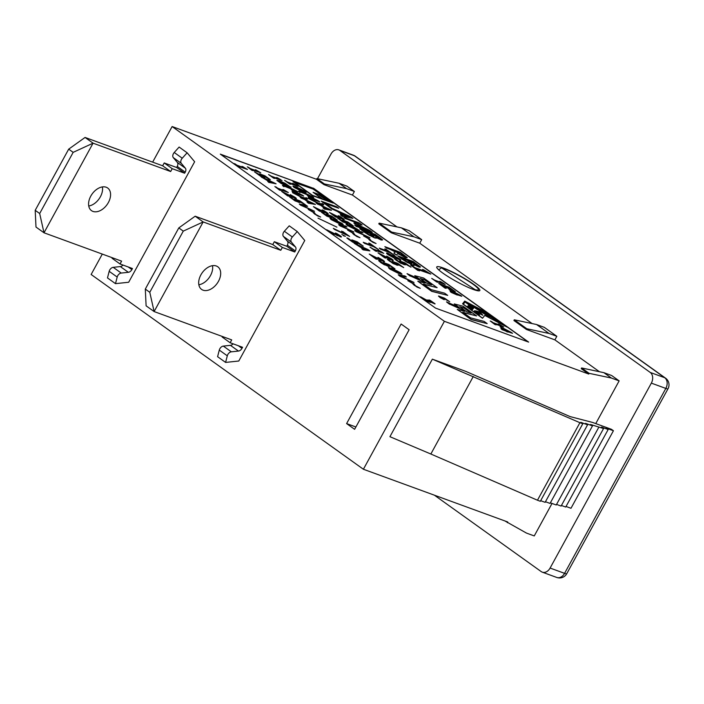 <?xml version="1.0" encoding="UTF-8"?>
<svg xmlns="http://www.w3.org/2000/svg" width="704" height="704" viewBox="0 0 704 704"><rect width="100%" height="100%" fill="white"/><g stroke="black" fill="none" stroke-linecap="round" stroke-linejoin="round"><path stroke-width="1.06" d="M304.753 240.513L238.779 361.02L225.597 362.419L227.295 355.819A4.092 2.702 -54.4 0 1 231.343 351.824L238.454 351.067A4.092 2.702 125.6 0 0 241.991 348.348L242.572 347.283L230.155 342.751L231.713 339.9L154.114 311.555L203.174 221.936L280.782 250.29L282.339 247.438L294.756 251.979L295.337 250.914A4.092 2.702 125.6 0 0 295.46 246.946L291.403 242.114A4.092 2.702 -54.4 0 1 292.354 236.984L297.246 231.554L304.753 240.513M203.06 290.18A13.913 9.17 -54.4 0 1 201.59 289.406A13.913 9.17 -54.4 0 1 202.224 272.747A13.913 9.17 -54.4 0 1 217.782 266.772A13.913 9.17 -54.4 0 1 217.844 282.374A13.913 9.17 -54.4 0 1 203.06 290.18M233.112 343.834A4.092 2.702 -54.4 0 1 230.446 345.347L223.335 346.095A4.092 2.702 125.6 0 0 219.287 350.09L217.589 356.69L225.597 362.419M297.246 231.554L289.238 225.826L284.346 231.255A4.092 2.702 125.6 0 0 283.395 236.386L287.452 241.217A4.092 2.702 -54.4 0 1 287.329 245.186L286.748 246.25L294.756 251.979M222.429 336.512L222.147 337.022L230.155 342.751M286.748 246.25L274.331 241.71L272.774 244.561L195.166 216.207L203.174 221.936L183.278 231.123L149.785 292.292L154.114 311.555L146.106 305.826L145.306 289.089L178.798 227.92L195.166 216.207M198.854 284.768A13.913 9.17 125.6 0 0 212.511 265.672M145.306 289.089L149.785 292.292M178.798 227.92L183.278 231.123M272.774 244.561L280.782 250.29M274.331 241.71L282.339 247.438M194.647 161.744L128.674 282.251L115.491 283.65L117.19 277.05A4.092 2.702 -54.4 0 1 121.229 273.064L128.348 272.307A4.092 2.702 125.6 0 0 131.877 269.588L132.466 268.523L120.05 263.982L121.607 261.14L44 232.786L93.069 143.176L170.667 171.521L172.225 168.678L184.642 173.21L185.231 172.146A4.092 2.702 125.6 0 0 185.354 168.186L181.298 163.346A4.092 2.702 -54.4 0 1 182.248 158.224L187.132 152.786L194.647 161.744M92.954 211.411A13.913 9.17 -54.4 0 1 91.485 210.637A13.913 9.17 -54.4 0 1 92.118 193.987A13.913 9.17 -54.4 0 1 107.668 188.003A13.913 9.17 -54.4 0 1 107.738 203.614A13.913 9.17 -54.4 0 1 92.954 211.411M123.006 265.065A4.092 2.702 -54.4 0 1 120.34 266.578L113.221 267.335A4.092 2.702 125.6 0 0 109.182 271.322L107.483 277.922L115.491 283.65M187.132 152.786L179.124 147.057L174.24 152.495A4.092 2.702 125.6 0 0 173.29 157.617L177.346 162.457A4.092 2.702 -54.4 0 1 177.223 166.417L176.634 167.482L184.642 173.21M112.323 257.743L112.042 258.254L120.05 263.982M176.634 167.482L164.217 162.95L162.659 165.792L85.061 137.447L93.069 143.176L73.163 152.354L39.679 213.523L44 232.786L35.992 227.058L35.2 210.32L68.693 149.151L85.061 137.447M88.739 206.008A13.913 9.17 125.6 0 0 102.406 186.912M35.2 210.32L39.679 213.523M68.693 149.151L73.163 152.354M162.659 165.792L170.667 171.521M164.217 162.95L172.225 168.678M438.706 269.852L441.478 267.802L475.112 289.67L474.672 289.951M475.112 289.67A22.915 3.098 28.7 0 0 478.394 289.74A22.915 3.098 28.7 0 0 464.807 278.881A22.915 3.098 28.7 0 0 441.478 267.802M502.207 329.542L508.068 332.103L506.88 331.25L512.556 333.326L511.324 332.438L501.512 327.29L500.051 326.762L504.469 329.921L500.914 328.618L502.128 329.683L500.914 328.618M505.586 330.326L502.225 327.923L509.626 331.804L505.586 330.326M508.482 331.382L503.184 328.601M507.364 331.602L512.556 333.326M506.959 331.698L508.068 332.103M506.88 331.839L505.762 330.845M505.683 330.986L502.128 329.683M503.906 329.71L500.051 326.762M297.95 201.582L294.633 198.933L298.03 201.494M297.977 201.529L289.573 196.944L298.452 202.268L299.922 202.444L297.282 200.35L300.045 201.362L305.457 204.811L299.966 200.878L294.633 198.933M299.842 202.585L295.002 200.869L289.573 196.944M305.457 204.811L297.818 200.719M294.994 198.44L295.073 198.299C296.833 198.924 296.78 198.554 294.932 197.199L290.268 194.603L293.63 196.689L294.439 197.419L293.63 197.296L281.591 191.356L287.76 195.774L284.046 192.694L296.349 198.537L292.477 197.173M294.404 197.481L293.63 197.296M292.406 197.314L289.37 195.562M289.291 195.712L285.12 193.459M287.76 195.774L288.957 196.214M287.681 195.914L281.591 191.356M294.36 197.56L291.887 195.554M291.808 195.703L290.338 194.656M301.778 205.19L307.604 206.342L306.17 205.322L299.27 204.01L314.503 211.279L301.778 205.19M307.604 206.342L302.403 205.471M314.503 211.279L300.634 205.172L299.27 204.01M275.924 186.93L279.752 190.036L280.808 190.423L279.03 189.156L288.35 192.562L283.8 189.807L282.858 189.464L284.671 190.766L277.737 188.232L275.924 186.93M279.514 189.499L288.35 192.562M279.752 190.036L280.808 190.423M279.673 190.186L274.868 186.542M284.108 190.555L282.858 189.464M313.201 212.3L314.521 213.954L317.539 215.706L320.663 217.052L315.603 214.333L314.362 212.546L308.22 209.44L313.28 212.159L313.491 213.048L313.201 212.3L308.22 209.44M320.663 217.052L317.46 215.846L313.535 213.004M315.603 214.333L315.207 213.787L315.533 214.482M395.314 251.988L393.879 253.123L396.475 254.98L397.883 253.625L405.557 257.514L407.246 257.541L400.374 252.34L384.85 246.664L395.314 251.988M404.378 256.238L400.022 254.47L394.75 250.976L400.585 253.114L404.466 256.194M404.342 256.186L400.506 253.255L395.234 251.328M407.167 257.682L405.478 257.655L397.883 253.625M397.804 253.766L396.475 254.98M396.396 255.121L393.879 253.123M395.182 252.094L393.026 250.351M392.946 250.492L386.848 248.09M386.769 248.239L384.85 246.664M336.908 227.146L318.006 218.143M364.091 231.818L374.739 237.758L376.534 238.102L375.786 237.16L381.286 239.906L382.598 239.844L379.289 237.248L375.311 234.406L359.788 228.738L364.021 231.959L359.788 228.738M378.919 238.313L370.999 233.534L375.54 235.189L379.773 238.357L378.919 238.313L379.773 238.357L375.47 235.33L371.492 233.878M373.833 236.597L369.222 234.643L363.546 230.806L369.283 232.901L373.93 236.562M373.692 236.394L369.204 233.042L364.03 231.158M382.527 239.985L381.216 240.055L375.786 237.336M376.464 238.154L374.66 237.908L369.67 235.365M369.591 235.506L364.021 231.959M378.84 238.454L379.702 238.498M342.795 231.519L347.266 235.136L333.326 228.369L349.642 236.412L342.795 231.519M346.403 234.722L341.572 231.07M349.642 236.412L334.699 229.548L333.326 228.369M368.122 230.014L354.754 225.13L356.743 226.556L372.266 232.232L369.494 230.243L357.227 224.497L362.12 224.972L359.392 223.018L343.869 217.351L345.734 218.68L359.102 223.564L353.892 223.018L355.106 223.89L368.122 230.014M357.632 224.682L362.12 224.972M356.743 226.556L372.266 232.232M356.664 226.706L354.754 225.13M366.423 229.398L355.106 223.89M355.027 224.03L353.892 223.018M358.45 223.502L345.734 218.68M345.655 218.821L343.869 217.351M343.464 235.62L345.444 236.342L341.854 234.467M345.444 236.342L343.394 235.761M350.451 216.621L330.062 207.425L331.751 208.041L325.046 203.245L338.73 208.243L336.741 206.818L321.218 201.142L331.892 208.78L337.586 211.341L343.323 215.442L340.34 214.826L342.452 216.33L352.906 218.381L350.451 216.621M344.538 215.688L339.9 212.37L349.518 216.7L344.538 215.688M348.797 216.55L340.569 212.846M342.936 215.354L337.515 211.482L331.813 208.921L321.218 201.142M325.538 203.588L338.73 208.243M342.452 216.33L352.906 218.381M342.373 216.471L340.34 214.826M351.877 239.879L355.705 242.695L352.59 241.586L348.278 238.41L346.817 237.882L349.07 239.703L356.233 243.602L357.606 243.707L354.526 241.296L357.28 242.308L363.229 246.136L357.21 241.824L351.877 239.879L354.209 241.463M354.878 242.625L355.705 242.695L354.138 241.604M357.526 243.848L352.695 242.15L346.817 237.882M363.229 246.136L355.054 241.666M428.833 301.365L420.517 296.754L429.255 302.069L430.47 302.271L429.792 301.55L435.072 303.82L430.302 300.423L428.833 299.886L433.145 302.764L427.187 299.904L428.903 301.33M433.083 302.87L432.546 302.729M428.815 301.391L427.187 299.904M433.066 302.905L430.487 300.863M430.408 301.004L428.921 299.948M434.993 303.961L429.81 301.734M430.39 302.412L425.955 300.731L420.517 296.754M368.078 249.603L354.094 243.223L363.642 249.049L361.75 248.697L363.158 249.709L369.864 250.879L368.078 249.603M363.264 248.978L354.094 243.223M367.743 249.779L364.408 249.181L360.888 246.664L367.743 249.779M369.864 250.879L363.079 249.85L361.75 248.697M367.092 249.665L361.574 247.148M340.094 236.861L340.164 236.72C341.924 237.336 341.88 236.975 340.023 235.62L336.838 233.561L335.368 233.015L338.73 235.11L339.53 235.831L338.73 235.717L326.682 229.777L332.86 234.194L329.138 231.114L341.44 236.958L337.577 235.585M339.495 235.902L338.73 235.717M337.498 235.734L334.47 233.983M334.391 234.124L330.211 231.88M332.86 234.194L334.057 234.626M332.781 234.335L326.682 229.777M339.46 235.981L336.978 233.974M336.908 234.115L335.438 233.068M400.4 275.915L406.358 276.989L404.941 275.977L398.244 274.806L414.014 282.462L400.4 275.915M406.358 276.989L400.963 276.17M414.014 282.462L399.942 276.223L398.244 274.806M235.03 163.838L238.858 166.945L239.914 167.332L238.137 166.065L247.465 169.47L242.915 166.725L241.965 166.373L243.786 167.675L236.852 165.141L235.03 163.838M238.63 166.417L247.465 169.47M238.858 166.945L239.914 167.332M238.779 167.094L233.974 163.46M243.223 167.464L241.965 166.373M412.826 283.571L414.146 285.217L417.164 286.968L420.288 288.323L415.228 285.604L413.987 283.809L407.845 280.711L412.905 283.43L413.116 284.319L412.826 283.571L407.845 280.711M420.288 288.323L417.085 287.118L413.16 284.266M415.228 285.604L414.902 284.909L415.158 285.745M454.238 303.917L459.043 307.358L446.512 301.893L449.618 304.11L462.15 309.584L464.666 311.388L457.266 309.434L471.222 319.422L487.177 323.62L484.097 321.411L470.545 317.847L462.748 312.277L476.59 315.911L463.074 306.24L454.238 303.917L458.339 307.05M471.108 313.078L467.069 312.013L459.721 306.759L463.76 307.815L471.108 313.078M487.177 323.62L471.143 319.563L457.266 309.434M464.235 311.274L462.15 309.584M462.07 309.725L449.618 304.11M449.539 304.251L446.512 301.893M476.59 315.911L463.109 312.532M470.668 312.963L463.76 307.815M463.681 307.965L460.082 307.014M297.07 185.654L293.559 183.647L292.618 183.295L294.43 184.598L287.496 182.063L284.627 180.382L289.511 183.876L290.567 184.263L288.79 182.987L297.07 185.654M293.867 184.395L292.618 183.295M290.567 184.263L284.627 180.382M298.109 186.393L289.274 183.339M423.606 278.01L414.77 275.686L419.575 279.127L407.035 273.654L410.142 275.871L422.682 281.345L425.198 283.149L417.789 281.204L431.754 291.192L447.709 295.381L444.62 293.172L431.068 289.617L423.271 284.038L437.122 287.681L423.606 278.01M431.631 284.838L427.601 283.782L420.253 278.52L424.283 279.585L431.631 284.838M447.709 295.381L431.675 291.333L417.789 281.204M424.758 283.034L422.682 281.345M422.602 281.486L410.142 275.871M410.071 276.021L407.035 273.654M418.862 278.819L414.77 275.686M437.122 287.681L423.632 284.293M431.2 284.724L424.283 279.585M424.204 279.726L420.614 278.775M302.755 191.541L306.152 192.394L304.938 191.215L296.34 186.956L292.934 186.094L302.676 191.682L294.087 187.422L292.934 186.182M306.082 192.447L302.676 191.682M301.391 190.564L297.88 189.156L294.932 187.035L301.206 189.332L304.19 191.453L301.391 190.564M304.11 191.594L301.127 189.473L294.853 187.176L295.24 187.845M303.794 190.793L304.19 191.453M295.31 187.704L294.853 187.176M312.488 195.501L333.212 203.078L313.694 189.112L292.961 181.544L312.409 195.65L292.961 181.544M313.676 189.279L322.934 195.906L313.086 192.306L322.344 198.933L312.497 195.334L293.982 182.09L313.676 189.279L294.466 182.442M318.886 194.603L327.642 200.869L322.863 199.118L314.107 192.852L318.886 194.603L314.591 193.204M332.191 202.532L328.161 201.054L319.405 194.788L323.435 196.266L332.191 202.532M321.781 198.73L313.086 192.306M322.37 195.703L313.597 189.42M327.078 200.658L318.806 194.744M312.409 195.65L333.212 203.078M331.628 202.321L323.356 196.407L319.889 195.14M321.323 204.019L322.159 203.474L321.394 203.878L318.252 203.042L308.554 198.502L319.44 203.896C322.15 204.864 323.594 205.093 323.77 204.6L322.23 203.491L321.394 203.878M323.77 204.6L323.69 204.741C323.514 205.242 322.071 205.005 319.361 204.037L308.554 198.502M506.95 327.026L486.93 312.708L464.737 301.092L462.572 303.811L482.592 318.129L484.757 315.418L506.95 327.026L484.757 315.418M482.856 315.278L475.93 311.705L479.547 314.952C476.168 313.368 474.434 311.995 474.346 310.834C477.708 310.842 480.542 312.321 482.856 315.278M485.399 315.63L489.113 316.598L479.046 310.834L497.719 320.61L500.095 322.3L492.668 318.982L505.349 326.066L485.399 315.63M486.649 312.682L495.229 318.824L486.754 313.474L483.014 311.52L487.758 314.908L479.389 309.646L475.649 307.692L480.286 311.001L476.546 309.047L467.966 302.914L486.649 312.682L468.917 303.591M465.142 301.884L473.722 308.018L473.361 308.475L468.732 305.158L468.362 305.615L472.991 308.933L472.63 309.39L467.896 305.994L467.526 306.451L472.27 309.848L471.9 310.306L463.32 304.163L465.142 301.884L463.338 304.181M472.894 309.056L468.362 305.615M473.625 308.141L465.071 302.025M486.719 314.371L483.014 311.52M494.199 318.287L486.57 312.822M499.057 321.763L497.719 320.61M497.649 320.751L479.996 311.52M486.024 315.955L489.113 316.598M478.826 314.635L478.421 314.142M478.342 314.292L475.904 311.775M484.686 315.559L482.513 318.27L462.572 303.811M472.164 309.971L467.526 306.451M479.257 310.464L475.649 307.692M504.319 325.521L492.668 318.982M482.777 315.216C480.242 312.365 477.426 310.93 474.32 310.913M321.27 205.586L325.09 208.314L323.11 207.909L324.509 208.912L331.478 210.276L316.122 202.91L321.27 205.586L317.39 204.019L316.122 202.91M324.702 208.234L321.191 205.726M331.478 210.276L324.43 209.053L323.11 207.909M329.226 209.15L325.899 208.481L322.81 206.272L329.226 209.15M328.504 209.009L323.479 206.747M401.975 258.914L412.614 264.862L414.41 265.197L413.67 264.255L419.17 267.001L420.482 266.939L413.186 261.501L397.663 255.834L401.896 259.054L397.663 255.834M416.794 265.408L408.883 260.63L413.424 262.284L417.657 265.452L416.794 265.408L417.657 265.452L413.345 262.425L409.367 260.973M411.717 263.692L407.097 261.738L401.421 257.902L407.158 259.996L411.805 263.657M411.567 263.49L407.079 260.137L401.914 258.254M420.402 267.08L419.091 267.15L413.662 264.431M413.591 264.405C414.867 265.505 414.515 265.707 412.535 265.003L407.554 262.46M407.475 262.601L401.896 259.054M416.724 265.549L417.578 265.593M357.174 231.669L363 232.822L361.566 231.801L354.666 230.49L369.899 237.758L357.174 231.669M363 232.822L357.799 231.95M369.899 237.758L356.03 231.651L354.666 230.49M412.174 265.654L410.59 265.074L417.912 270.318L419.496 270.89L416.83 268.99L430.822 274.094L423.993 269.975L422.576 269.456L425.295 271.401L414.894 267.608L412.174 265.654M417.322 269.333L430.822 274.094M417.912 270.318L419.496 270.89M417.833 270.459L410.59 265.074M424.732 271.198L422.576 269.456M368.597 238.779L369.926 240.434L372.935 242.185L376.068 243.531L371.008 240.821L369.758 239.026L363.616 235.919L368.676 238.638L368.887 239.527L368.597 238.779L363.616 235.919M376.068 243.531L372.856 242.326L368.931 239.483M371.008 240.821L370.682 240.126L370.929 240.962M248.345 167.2L252.164 170.306L253.229 170.694L251.451 169.426L260.77 172.832L256.221 170.086L255.279 169.734L257.092 171.037L250.158 168.502L248.345 167.2M251.935 169.778L260.77 172.832M252.164 170.306L253.229 170.694M252.094 170.456L247.289 166.813M256.529 170.826L255.279 169.734M386.065 249.322L384.842 248.873L388.414 251.434L379.298 248.098L380.626 249.058L389.752 252.384L394.548 255.394L386.065 249.322M387.851 251.231L384.842 248.873M394.548 255.394L389.673 252.525L380.547 249.198L379.298 248.098M262.882 176.422L254.487 171.838L263.366 177.17L264.836 177.346L262.187 175.252L270.371 179.705L264.88 175.78L259.538 173.826L262.935 176.396M262.856 176.475L259.538 173.826M269.148 179.265L270.371 179.705M269.078 179.406L264.95 176.255M264.871 176.396L262.724 175.613M264.757 177.487L259.908 175.771L254.487 171.838M399.731 260.137L399.81 259.996C401.359 260.524 401.139 260.066 399.159 258.606L393.14 255.253L392.436 255.552L387.869 253.238C386.038 252.604 386.197 253.07 388.344 254.654L395.014 258.333L395.657 257.893L400.734 260.304L395.622 258.051M393.14 255.253L392.436 255.552M393.422 257.444L393.958 257.004L393.501 257.303L389.391 255.05C388.106 254.091 388.089 253.827 389.347 254.25L392.911 256.018L393.958 257.004L393.501 257.303M393.888 257.145L392.911 256.018M398.402 259.186L398.05 258.368L394.152 256.652M398.13 258.227L398.482 259.046L394.231 256.511L398.05 258.368M399.115 259.16L398.482 259.046M387.869 253.238L386.61 253.106M395.578 258.034L394.935 258.482L388.265 254.795C386.118 253.22 385.959 252.745 387.79 253.378M394.935 258.482L395.657 257.893M392.832 256.168L389.268 254.39C388.018 253.968 388.036 254.232 389.321 255.191M389.391 255.05C388.106 254.091 388.089 253.827 389.347 254.25L389.268 254.39M276.082 183.797L260.726 176.431L265.874 179.098L269.694 181.834L267.714 181.43L269.113 182.433L276.082 183.797L269.113 182.433M270.503 182.002L267.414 179.793L273.83 182.67L270.503 182.002M273.108 182.53L268.083 180.268M269.306 181.755L262.073 177.399M261.994 177.54L260.726 176.431M269.034 182.574L267.714 181.43M399.661 260.911L403.48 263.727L400.374 262.618L396.053 259.442L394.592 258.914L396.845 260.735L404.017 264.634L405.39 264.739L402.31 262.328L405.064 263.34L411.013 267.168L404.985 262.856L399.661 260.911L401.993 262.495M402.653 263.657L403.48 263.727L401.914 262.636M405.31 264.88L400.479 263.182L394.592 258.914M411.013 267.168L402.838 262.698M383.249 261.571L383.328 261.43C385.079 262.046 384.93 261.606 382.879 260.119L377.96 257.33L381.656 259.662L381.894 260.427L369.248 254.065L376.033 258.914L371.835 255.499L384.525 261.65L380.688 260.269M381.814 260.577L381.577 259.802L381.894 260.427M380.609 260.41L372.97 256.309M376.033 258.914L377.23 259.354M375.954 259.054L369.248 254.065M381.577 259.802L378.022 257.374M441.663 297.158L449.689 301.717L444.514 298.162L438.574 295.997L444.206 299.719L440.88 297.686L440.018 296.798L441.663 297.158L439.938 296.938M449.689 301.717L441.584 297.299M438.495 296.138L439.974 297.352M444.206 299.719L439.894 297.493M380.82 262.416L387.983 266.314L389.356 266.42L386.285 264.018L389.03 265.021L394.979 268.849L388.96 264.546L383.627 262.592L387.455 265.408L386.628 265.346L380.028 261.131L378.567 260.594L380.741 262.557L378.567 260.594M383.627 262.592L387.455 265.408L386.628 265.346M393.765 268.409L394.979 268.849M393.686 268.55L389.03 265.021M388.96 265.162L386.813 264.378M389.277 266.57L384.534 264.722M384.454 264.862L380.741 262.557M281.019 179.837L277.508 177.83L276.566 177.478L278.379 178.781L271.445 176.246L268.576 174.566L273.46 178.05L274.516 178.438L272.738 177.17L281.019 179.837M277.816 178.57L276.566 177.478M274.516 178.438L268.576 174.566M282.058 180.576L273.222 177.522M391.767 268.365L388.432 267.529L389.84 268.875L398.693 273.319L402.019 274.138L400.629 272.809L391.767 268.365M393.774 270.899L390.394 268.479L393.131 269.342L396.686 270.776L400.083 273.205L393.774 270.899M400.004 273.346L396.686 270.776M396.607 270.917L390.315 268.62M401.94 274.19L398.614 273.46L389.761 269.016L388.432 267.617M289.766 186.551L285.102 183.278L279.682 180.919L276.962 180.312L281.442 183.498L286.537 185.31L282.401 182.389L289.687 186.692L283.413 182.978M291.157 187.079L289.687 186.692M286.458 185.451L281.362 183.638L276.901 180.418M284.68 184.298L278.705 181.28L281.406 182.028L284.68 184.298M284.601 184.439L281.406 182.028M281.327 182.169L278.626 181.43M302.826 192.007C300.106 191.03 298.663 190.802 298.496 191.303L300.106 192.43L300.872 192.025L304.014 192.861L313.711 197.402L302.826 192.007M300.106 192.43L300.872 192.025L300.106 192.43M313.711 197.402L300.793 192.166M299.966 192.553L298.496 191.303M305.272 198.202L306.108 197.648L305.342 198.062L302.201 197.226L292.503 192.685L303.389 198.079C306.099 199.047 307.542 199.276 307.718 198.774L306.108 197.648L305.342 198.062M307.718 198.774L307.639 198.924C307.463 199.417 306.02 199.188 303.31 198.22L292.503 192.685M309.382 198.088L315.242 200.649L314.054 199.795L319.73 201.872L318.498 200.983L308.686 195.835L307.226 195.307L311.643 198.466L308.088 197.164L309.302 198.229L308.088 197.164M312.761 198.871L309.399 196.469L316.8 200.35L312.761 198.871M315.656 199.927L310.358 197.146M314.538 200.147L319.73 201.872M314.134 200.244L315.242 200.649M314.054 200.385L312.937 199.39M312.858 199.531L309.302 198.229M311.08 198.255L307.226 195.307M305.219 199.76L309.038 202.497L307.058 202.092L308.458 203.095L315.436 204.459L300.071 197.094L305.219 199.76L301.338 198.202L300.071 197.094M308.651 202.418L305.14 199.91M315.436 204.459L308.378 203.236L307.058 202.092M313.174 203.333L309.848 202.664L306.759 200.455L313.174 203.333M312.453 203.192L307.428 200.93M342.874 219.542L342.954 219.402C344.714 220.026 344.67 219.657 342.813 218.31L339.627 216.242L338.158 215.706L341.519 217.8L342.32 218.522L341.519 218.398L329.472 212.458L335.65 216.876L331.927 213.796L344.23 219.648L340.366 218.275M342.285 218.583L341.519 218.398M340.287 218.416L337.26 216.674M337.181 216.814L333.001 214.562M335.65 216.876L336.846 217.316M335.57 217.017L329.472 212.458M342.241 218.662L339.768 216.665M339.689 216.806L338.228 215.758M341.123 225.843L346.949 227.005L345.514 225.984L338.615 224.664L353.848 231.942L341.123 225.843M346.949 227.005L341.748 226.125M353.848 231.942L339.979 225.834L338.615 224.664M345.866 222.631L337.462 218.046L346.342 223.379L347.811 223.555L345.171 221.461L353.346 225.914L347.855 221.989L342.522 220.035L345.91 222.605M345.831 222.684L342.522 220.035M352.132 225.474L353.346 225.914M352.053 225.614L347.926 222.464M347.846 222.605L345.699 221.822M347.732 223.696L342.892 221.98L337.462 218.046M352.546 232.962L353.874 234.617L356.884 236.368L360.017 237.714L354.957 234.995L353.707 233.209L347.565 230.102L352.625 232.822L352.836 233.71L352.546 232.962L347.565 230.102M360.017 237.714L356.805 236.509L352.88 233.658M354.957 234.995L354.631 234.309L354.878 235.136M349.492 224.972L346.086 224.11L347.31 225.298L355.898 229.557L359.304 230.41L349.492 224.972M351.032 227.172L348.075 225.051L350.856 225.949L354.358 227.348L357.333 229.478L351.032 227.172M348.462 225.72L347.996 225.192L348.383 225.861M356.937 228.818L357.333 229.478M357.254 229.618L354.279 227.489L347.996 225.192M359.225 230.463L355.819 229.698L347.239 225.438L346.086 224.198M370.014 243.505L368.79 243.056L372.363 245.617L363.246 242.282L373.701 246.567L378.497 249.577L370.014 243.505M371.8 245.406L368.79 243.056M378.497 249.577L373.622 246.708L364.496 243.382L363.246 242.282M286.774 186.19C284.055 185.214 282.612 184.985 282.445 185.486L284.055 186.613L284.821 186.208L287.962 187.035L297.66 191.585L286.774 186.19M284.055 186.613L284.821 186.208L284.055 186.613M297.66 191.585L284.742 186.349M283.914 186.736L282.445 185.486M382.73 252.586L378.954 250.395L380.09 251.539L373.155 249.005L370.014 247.13L375.434 251.002L376.49 251.39L374.449 249.929L382.73 252.586M379.526 251.328L378.004 250.043M376.49 251.39L370.014 247.13M383.777 253.334L374.933 250.281M293.33 192.271L299.191 194.832L298.003 193.978L303.679 196.055L302.447 195.166L291.174 189.482L295.592 192.65L292.037 191.347L293.251 192.412L292.037 191.347M296.71 193.054L293.348 190.643L300.749 194.533L296.71 193.054M299.605 194.11L294.307 191.33M298.487 194.322L303.679 196.055M298.082 194.418L299.191 194.832M298.003 194.568L296.886 193.574M296.806 193.714L293.251 192.412M295.029 192.438L291.174 189.482M391.978 260.33L392.058 260.19C393.809 260.806 393.659 260.366 391.609 258.87L386.681 256.089L390.386 258.421L390.623 259.186L377.978 252.824L384.754 257.673L380.565 254.25L393.254 260.41L389.33 259.169L381.7 255.068M390.544 259.327L386.681 256.089M390.306 258.562L390.623 259.186M385.959 258.113L384.683 257.814L377.978 252.824M326.823 213.726L326.902 213.585C328.662 214.21 328.618 213.84 326.762 212.485L323.576 210.426L322.106 209.889L325.468 211.983L326.269 212.705L325.468 212.582L313.421 206.642L319.598 211.059L315.876 207.979L328.178 213.831L324.315 212.458M326.234 212.766L325.468 212.582M324.236 212.599L321.209 210.857M321.13 210.998L316.95 208.745M319.598 211.059L320.795 211.499M319.519 211.2L313.421 206.642M326.198 212.846L323.717 210.848M323.638 210.989L322.177 209.942M392.357 261.351L396.185 264.167L393.07 263.058L388.758 259.89L387.297 259.354L389.55 261.175L396.713 265.074L398.086 265.179L395.006 262.777L397.76 263.78L403.709 267.608L397.69 263.296L392.357 261.351L394.698 262.935M395.358 264.106L396.185 264.167L394.618 263.076M398.006 265.329L393.175 263.622L387.297 259.354M403.709 267.608L395.534 263.138M329.815 216.814L321.411 212.23L330.29 217.562L331.76 217.738L329.12 215.635L337.295 220.097L331.804 216.172L326.471 214.218L329.859 216.779M329.78 216.867L326.471 214.218M336.081 219.657L337.295 220.097M336.002 219.798L331.874 216.647M331.795 216.788L329.648 216.005M331.681 217.879L326.841 216.154L321.411 212.23M444.171 283.677L440.66 281.67L439.718 281.327L441.531 282.63L434.597 280.095L431.728 278.406L436.612 281.899L437.668 282.286L435.89 281.019L444.171 283.677M440.968 282.418L439.718 281.327M437.668 282.286L431.728 278.406M445.21 284.425L436.374 281.362M333.441 219.155L330.035 218.293L331.258 219.481L339.847 223.74L343.253 224.594L342.038 223.414L333.441 219.155M334.981 221.355L332.024 219.234L334.805 220.132L338.307 221.531L341.282 223.652L334.981 221.355M332.411 219.903L331.945 219.375L332.332 220.044M340.886 223.001L341.282 223.652M341.202 223.802L338.228 221.672L331.945 219.375M343.174 224.646L339.768 223.881L331.188 219.622L330.035 218.381M445.13 286.22L449.724 289.511L450.956 289.96L446.354 286.669L449.187 287.707L455.347 291.685L449.082 287.197L438.733 283.422L446.222 288.35L441.285 284.821L445.13 286.22L441.778 285.173M450.956 289.96L445.051 286.37M455.347 291.685L446.838 287.021M446.222 288.35L444.919 288.042L438.733 283.422M491.295 321.367L495.114 324.474L496.17 324.861L494.402 323.585L503.721 326.99L499.171 324.245L498.23 323.902L500.042 325.195L493.108 322.661L491.295 321.367M494.886 323.937L503.721 326.99M495.114 324.474L496.17 324.861M495.044 324.614L490.23 320.98M499.479 324.993L498.23 323.902M460.539 295.398L449.266 289.714L453.684 292.873L450.129 291.57L451.422 292.494L457.283 295.055L456.095 294.202L461.771 296.278L460.539 295.398M453.121 292.67L449.266 289.714M457.283 295.055L450.129 291.57M458.841 294.756L454.802 293.278L451.431 290.875L458.841 294.756M461.771 296.278L456.579 294.554M457.688 294.334L452.39 291.562M528.088 341.898L313.359 188.294L220.801 154.484M313.438 188.153L528.651 342.109L435.53 308.088L220.317 154.132L313.359 188.294M346.606 423.588L401.122 324.016L409.13 329.745L354.614 429.317L346.606 423.588L355.898 426.985M443.282 267.995A24.552 3.326 -151.3 0 1 467.456 280.21A24.552 3.326 -151.3 0 1 479.829 290.523A24.552 3.326 -151.3 0 1 456.702 281.653A24.552 3.326 -151.3 0 1 436.762 266.948A24.552 3.326 -151.3 0 1 443.282 267.995M611.433 429.308L613.43 430.742L606.17 428.085L608.168 429.519L601.55 427.099L603.557 428.534L590.489 424.459L592.486 425.894L585.578 423.368L587.585 424.802L580.791 422.321L582.789 423.755L579.92 422.699L432.362 359.163L465.758 371.369L570.143 416.61L592.68 422.462L611.433 429.308M432.362 359.163L389.919 436.691L430.848 454.018L473.29 376.49M430.848 454.018L537.469 500.227L579.92 422.699M537.469 500.227L540.346 501.283L582.789 423.755M540.663 500.694L545.134 502.33L587.585 424.802M545.459 501.741L550.044 503.422L592.486 425.894M550.361 502.841L556.239 504.979L598.682 427.46M556.556 504.398L561.106 506.062L603.557 428.534M561.431 505.481L565.726 507.047L608.168 429.519M566.042 506.466L570.988 508.27L613.43 430.742M514.307 319.801L536.554 324.518L549.067 333.467L526.812 328.759L514.307 319.801L513.911 320.514L526.425 329.463L526.812 328.759M536.554 324.518L544.315 327.351L556.829 336.301L554.884 339.865L526.425 329.463M556.829 336.301L549.067 333.467M379.174 223.142L401.421 227.85L413.934 236.799L391.679 232.091L379.174 223.142L378.778 223.846L391.292 232.795L391.679 232.091M401.421 227.85L409.182 230.683L421.696 239.642L419.751 243.197L391.292 232.795M421.696 239.642L413.934 236.799M316.862 178.561L339.108 183.278L346.614 188.646L324.368 183.938L316.862 178.561L316.466 179.274L323.981 184.642L324.368 183.938M339.108 183.278L346.87 186.111L354.376 191.479L352.431 195.043L323.981 184.642M354.376 191.479L346.614 188.646M581.618 367.963L603.874 372.671L611.38 378.048L589.125 373.331L581.618 367.963L581.231 368.667L588.738 374.044L589.125 373.331M603.874 372.671L611.635 375.505L619.142 380.882L611.38 378.048M434.403 495.194L541.2 571.586A8.184 6.054 -69.9 0 0 542.282 572.158A8.184 6.054 -69.9 0 0 550.097 568.058L651.341 383.126A8.184 6.054 -69.9 0 0 650.232 372.434L339.926 150.462A8.184 6.054 -69.9 0 0 338.835 149.882A8.184 6.054 -69.9 0 0 331.03 153.991L317.495 178.702M599.438 371.738L554.884 339.865M619.142 380.882L595.76 423.588M552.033 503.448L534.248 535.929L526.486 533.095L504.918 520.951M396.986 226.917L352.431 195.043M532.118 323.576L419.751 243.197M152.645 162.131L172.128 126.544L444.391 321.314L588.738 374.044M444.391 321.314L363.396 469.251L507.742 521.981L507.355 522.694M363.396 469.251L91.133 274.49L102.3 254.082M650.232 372.434L664.717 377.731A8.184 5.394 -54.4 0 1 665.579 378.18L355.274 156.209A8.184 5.394 125.6 0 0 354.411 155.751L664.717 377.731A8.184 6.054 110.1 0 1 665.826 388.423L564.582 573.346A8.184 1.109 28.7 0 0 566.755 573.698L667.999 388.766A8.184 1.109 -151.3 0 1 665.826 388.423L651.341 383.126M550.097 568.058L564.582 573.346A8.184 6.054 110.1 0 1 556.767 577.456A8.184 8.184 0 0 0 566.755 573.698M355.274 156.209A8.184 8.184 0 0 0 353.329 155.179A8.184 6.054 110.1 0 1 354.411 155.751L339.926 150.462M172.128 126.544L316.466 179.274M241.991 348.348L238.33 345.734M230.446 345.347L238.454 351.067M231.343 351.824L223.335 346.095M219.287 350.09L227.295 355.819M295.46 246.946L287.452 241.217M287.329 245.186L295.337 250.914M292.354 236.984L284.346 231.255M283.395 236.386L291.403 242.114M131.877 269.588L128.225 266.974M120.34 266.578L128.348 272.307M121.229 273.064L113.221 267.335M109.182 271.322L117.19 277.05M185.354 168.186L177.346 162.457M177.223 166.417L185.231 172.146M182.248 158.224L174.24 152.495M173.29 157.617L181.298 163.346M478.394 289.74L477.822 290.787M667.999 388.766A8.184 8.184 0 0 0 665.579 378.18M542.282 572.158L556.767 577.456M338.835 149.882L353.329 155.179"/></g></svg>
